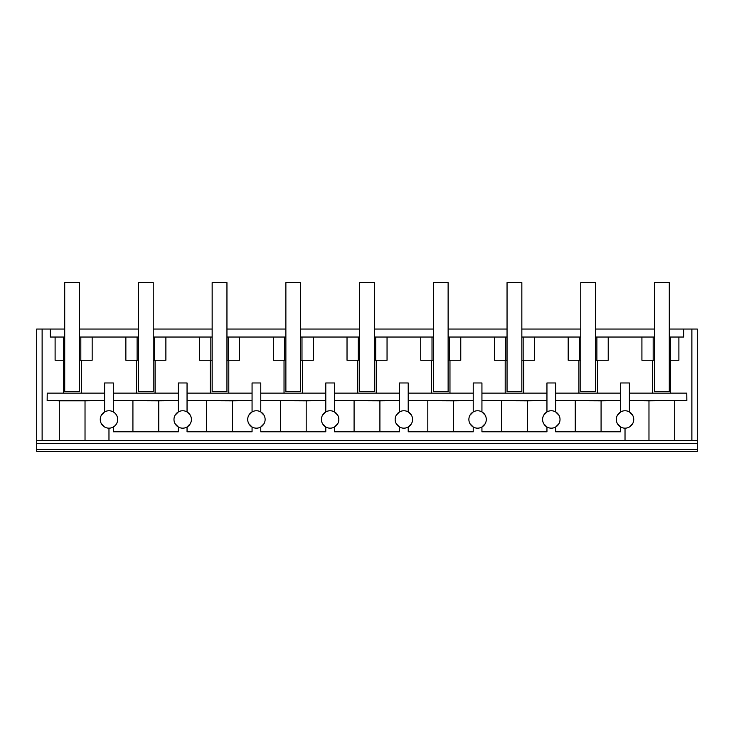 <?xml version="1.0" encoding="UTF-8"?>
<svg xmlns="http://www.w3.org/2000/svg" width="734" height="734" viewBox="0 0 734 734"><rect width="100%" height="100%" fill="white"/><g stroke="black" fill="none" stroke-linecap="round" stroke-linejoin="round"><path stroke-width="1.1" d="M36.7 449.502L36.7 451.392L697.3 451.392L697.3 449.502L36.7 449.502L36.7 443.409L697.3 443.409L697.3 449.502M36.7 440.501L42.122 440.501L42.122 329.052L36.7 329.052L36.7 443.409M85.025 400.865L59.298 400.865L59.298 440.501L85.025 440.501L85.025 400.865L104.613 400.654M669.289 329.052L697.3 329.052L697.3 440.501L85.025 440.501M101.347 423.665L104.237 426.775M101.375 415.215L104.448 412.022M104.613 393.121L47.224 393.121L47.15 400.498L104.613 400.498M47.15 400.498L59.298 400.865M42.122 329.052L50.343 329.052L50.343 337.034L63.399 337.034L63.399 360.247L55.105 360.247L55.105 337.034M104.613 411.921L104.613 382.964L113.32 382.964L113.32 411.921C116.11 413.646 117.559 416.16 117.679 419.463A8.707 8.707 0 0 0 108.962 410.756A8.707 8.707 0 0 0 100.264 419.463A8.707 8.707 0 0 0 108.962 428.17A8.707 8.707 0 0 0 117.679 419.463C117.559 422.766 116.11 425.28 113.32 427.004L113.32 431.794L178.344 431.794L178.344 427.004L175.096 423.72M63.399 337.034L64.711 337.034M63.399 360.247L64.711 360.247M79.511 360.247L80.823 360.247L80.823 337.034L92.163 337.034L92.163 360.247L80.823 360.247M79.511 337.034L80.823 337.034M63.61 393.121L63.61 360.247M42.122 440.501L59.298 440.501M81.355 360.247L81.355 393.121M136.588 393.121L136.588 360.247M92.163 337.034L125.863 337.034L125.863 360.247L138.432 360.247M595.568 337.034L641.92 337.034L641.92 360.247L654.489 360.247M654.489 337.034L641.92 337.034M669.289 337.034L683.657 337.034L683.657 329.052M138.432 337.034L125.863 337.034M153.232 337.034L199.584 337.034L199.584 360.247L212.154 360.247M212.154 337.034L199.584 337.034M226.953 337.034L273.305 337.034L273.305 360.247L285.875 360.247M285.875 337.034L273.305 337.034M300.683 337.034L347.026 337.034L347.026 360.247L359.596 360.247M359.596 337.034L347.026 337.034M374.404 337.034L420.747 337.034L420.747 360.247L433.317 360.247M433.317 337.034L420.747 337.034M448.125 337.034L494.468 337.034L494.468 360.247L507.047 360.247M507.047 337.034L494.468 337.034M521.846 337.034L568.189 337.034L568.189 360.247L580.768 360.247M580.768 337.034L568.189 337.034M50.343 329.052L64.711 329.052M79.511 329.052L138.432 329.052M153.232 329.052L212.154 329.052M226.953 329.052L285.875 329.052M300.683 329.052L359.596 329.052M374.404 329.052L433.317 329.052M448.125 329.052L507.047 329.052M521.846 329.052L580.768 329.052M595.568 329.052L654.489 329.052M625.019 428.17A8.707 8.707 0 0 0 633.736 419.463A8.707 8.707 0 0 0 625.019 410.756A8.707 8.707 0 0 0 616.321 419.463A8.707 8.707 0 0 0 625.019 428.17L625.019 440.501L625.029 428.17M697.3 440.501L697.3 443.409M691.878 440.501L691.878 329.052M629.387 393.121L686.776 393.121L686.85 400.498L648.975 400.865L648.975 440.501M674.702 440.501L674.702 400.865M670.601 337.034L670.601 360.247L678.895 360.247L678.895 337.034M670.39 393.121L670.39 360.247M629.387 400.654L648.975 400.865M632.625 415.215L629.552 412.022M632.653 423.665L629.763 426.775M629.387 400.498L686.85 400.498M669.289 360.247L670.601 360.247M652.645 393.121L652.645 360.247M629.387 411.921L629.387 382.964L620.68 382.964L620.68 411.921L617.432 415.205M617.432 423.72L620.67 427.004L620.68 431.794L555.656 431.794L555.656 427.004L558.904 423.72M608.22 337.034L608.22 360.247L595.568 360.247M597.412 360.247L597.412 393.121M653.177 337.034L653.177 360.247M175.096 415.205L178.344 411.921L178.344 382.964L187.051 382.964L187.051 411.921L190.29 415.205M191.4 419.463A8.707 8.707 0 0 0 182.683 410.756A8.707 8.707 0 0 0 173.986 419.463A8.707 8.707 0 0 0 182.683 428.17A8.707 8.707 0 0 0 191.4 419.463M190.29 423.72L187.051 427.004L187.051 431.794L252.065 431.794L252.065 427.004L248.826 423.72M108.971 440.501L108.971 428.17M485.174 423.72L481.935 427.004L481.935 431.794L546.949 431.794L546.949 427.004L543.711 423.72M411.453 423.72L408.214 427.004L408.214 431.794L473.228 431.794L473.228 427.004L469.989 423.72M337.732 423.72L334.493 427.004L334.493 431.794L399.507 431.794L399.507 427.004L396.268 423.72M264.011 423.72L260.772 427.004L260.772 431.794L325.786 431.794L325.786 427.004L322.547 423.72M210.309 393.121L210.309 360.247M153.232 360.247L165.884 360.247L165.884 337.034M155.076 393.121L155.076 360.247M178.344 400.654L158.746 400.865L158.746 431.794M137.12 337.034L137.12 360.247M154.544 337.034L154.544 360.247M113.32 393.121L178.344 393.121M178.344 400.498L113.32 400.498M113.32 400.654L158.746 400.865M132.918 431.794L132.918 400.865M248.826 415.205L252.065 411.921L252.065 382.964L260.772 382.964L260.772 411.921L264.011 415.205M265.121 419.463A8.707 8.707 0 0 0 256.405 410.756A8.707 8.707 0 0 0 247.707 419.463A8.707 8.707 0 0 0 256.405 428.17A8.707 8.707 0 0 0 265.121 419.463M284.03 393.121L284.03 360.247M226.953 360.247L239.605 360.247L239.605 337.034M228.797 393.121L228.797 360.247M252.065 400.654L232.467 400.865L232.467 431.794M210.841 337.034L210.841 360.247M228.265 337.034L228.265 360.247M187.051 393.121L252.065 393.121M252.065 400.498L187.051 400.498M187.051 400.654L232.467 400.865M206.639 431.794L206.639 400.865M322.547 415.205L325.786 411.921L325.786 382.964L334.493 382.964L334.493 411.921L337.732 415.205M338.842 419.463A8.707 8.707 0 0 0 330.135 410.756A8.707 8.707 0 0 0 321.428 419.463A8.707 8.707 0 0 0 330.135 428.17A8.707 8.707 0 0 0 338.842 419.463M357.761 393.121L357.761 360.247M300.683 360.247L313.326 360.247L313.326 337.034M302.518 393.121L302.518 360.247M325.786 400.654L306.188 400.865L306.188 431.794M284.563 337.034L284.563 360.247M301.986 337.034L301.986 360.247M260.772 393.121L325.786 393.121M325.786 400.498L260.772 400.498M260.772 400.654L306.188 400.865M280.36 431.794L280.36 400.865M396.268 415.205L399.507 411.921L399.507 382.964L408.214 382.964L408.214 411.921L411.453 415.205M412.572 419.463A8.707 8.707 0 0 0 403.856 410.756A8.707 8.707 0 0 0 395.158 419.463A8.707 8.707 0 0 0 403.856 428.17A8.707 8.707 0 0 0 412.572 419.463M431.482 393.121L431.482 360.247M374.404 360.247L387.047 360.247L387.047 337.034M376.239 393.121L376.239 360.247M399.507 400.654L379.909 400.865L379.909 431.794M358.293 337.034L358.293 360.247M375.707 337.034L375.707 360.247M334.493 393.121L399.507 393.121M399.507 400.498L334.493 400.498M334.493 400.654L379.909 400.865M354.091 431.794L354.091 400.865M469.989 415.205L473.228 411.921L473.228 382.964L481.935 382.964L481.935 411.921L485.174 415.205M486.293 419.463A8.707 8.707 0 0 0 477.577 410.756A8.707 8.707 0 0 0 468.879 419.463A8.707 8.707 0 0 0 477.577 428.17A8.707 8.707 0 0 0 486.293 419.463M505.203 393.121L505.203 360.247M448.125 360.247L460.768 360.247L460.768 337.034M449.97 393.121L449.97 360.247M473.228 400.654L453.64 400.865L453.64 431.794M432.014 337.034L432.014 360.247M449.437 337.034L449.437 360.247M408.214 393.121L473.228 393.121M473.228 400.498L408.214 400.498M408.214 400.654L453.64 400.865M427.812 431.794L427.812 400.865M543.711 415.205L546.949 411.921L546.949 382.964L555.656 382.964L555.656 411.921L558.904 415.205M560.014 419.463A8.707 8.707 0 0 0 551.298 410.756A8.707 8.707 0 0 0 542.6 419.463A8.707 8.707 0 0 0 551.298 428.17A8.707 8.707 0 0 0 560.014 419.463M578.924 393.121L578.924 360.247M521.846 360.247L534.499 360.247L534.499 337.034M523.691 393.121L523.691 360.247M546.949 400.654L527.361 400.865L527.361 431.794M505.735 337.034L505.735 360.247M523.159 337.034L523.159 360.247M481.935 393.121L546.949 393.121M546.949 400.498L481.935 400.498M481.935 400.654L527.361 400.865M501.533 431.794L501.533 400.865M620.68 400.654L601.082 400.865L601.082 431.794M579.456 337.034L579.456 360.247M596.88 337.034L596.88 360.247M555.656 393.121L620.68 393.121M620.68 400.498L555.656 400.498M555.656 400.654L601.082 400.865M575.254 431.794L575.254 400.865M64.711 282.608L79.511 282.608L79.511 391.672L64.711 391.672L64.711 282.608M138.432 282.608L153.232 282.608L153.232 391.672L138.432 391.672L138.432 282.608M212.154 282.608L226.953 282.608L226.953 391.672L212.154 391.672L212.154 282.608M285.875 282.608L300.683 282.608L300.683 391.672L285.875 391.672L285.875 282.608M359.596 282.608L374.404 282.608L374.404 391.672L359.596 391.672L359.596 282.608M433.317 282.608L448.125 282.608L448.125 391.672L433.317 391.672L433.317 282.608M507.047 282.608L521.846 282.608L521.846 391.672L507.047 391.672L507.047 282.608M580.768 282.608L595.568 282.608L595.568 391.672L580.768 391.672L580.768 282.608M654.489 282.608L669.289 282.608L669.289 391.672L654.489 391.672L654.489 282.608"/></g></svg>
